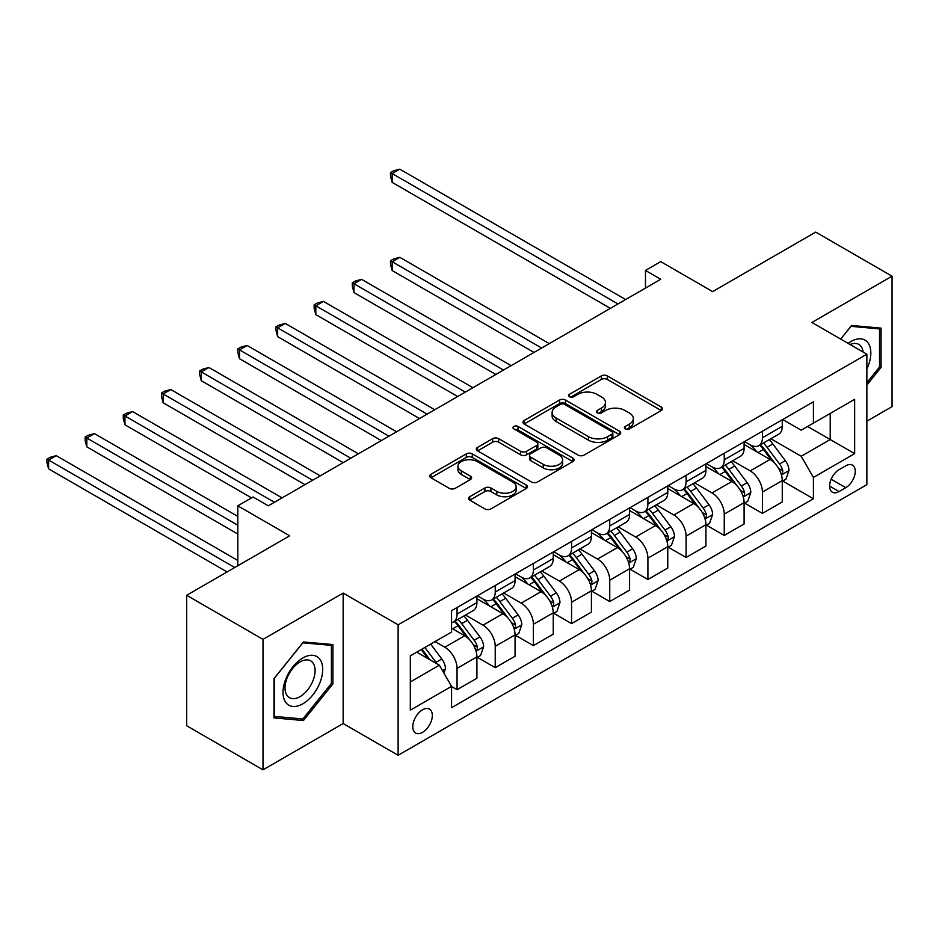 <?xml version="1.0" encoding="UTF-8"?>
<svg xmlns="http://www.w3.org/2000/svg" width="939" height="939" viewBox="0 0 939 939"><rect width="100%" height="100%" fill="white"/><g stroke="black" fill="none" stroke-linecap="round" stroke-linejoin="round"><path stroke-width="1.41" d="M625.245 428.912A2.97 1.714 0 0 0 629.447 428.912L661.291 410.531A4.237 2.453 0 0 0 662.535 408.794A4.237 2.453 0 0 0 661.291 407.068L607.333 375.917A4.237 2.453 0 0 0 601.347 375.917L569.492 394.298A2.97 1.714 0 0 0 568.623 395.519A2.97 1.714 0 0 0 569.492 396.728A2.97 1.714 0 0 0 573.694 396.728L577.814 394.345A13.569 7.829 0 0 1 596.993 394.345L601.488 396.939A13.569 7.829 0 0 1 605.467 402.479A13.569 7.829 0 0 1 601.488 408.019L597.368 410.402A2.97 1.714 0 0 0 596.5 411.611A2.97 1.714 0 0 0 597.368 412.82A2.97 1.714 0 0 0 601.57 412.82L605.69 410.437A13.569 7.829 0 0 1 624.869 410.437L629.365 413.031A13.569 7.829 0 0 1 633.344 418.571A13.569 7.829 0 0 1 629.365 424.111L625.245 426.494A2.97 1.714 0 0 0 624.376 427.703A2.97 1.714 0 0 0 625.245 428.912L625.245 426.494M422.55 732.361A13.815 7.982 120 0 0 431.576 720.19A13.815 7.982 120 0 0 429.463 709.109A13.815 7.982 120 0 0 422.55 709.802A13.815 7.982 120 0 0 413.524 721.974A13.815 7.982 120 0 0 415.637 733.054A13.815 7.982 120 0 0 422.55 732.361M469.758 496.708A4.237 2.453 0 0 0 468.514 498.433A4.237 2.453 0 0 0 469.758 500.17L484.9 508.903A4.237 2.453 0 0 0 490.886 508.903L526.263 488.491A4.237 2.453 0 0 0 527.495 486.754A4.237 2.453 0 0 0 526.263 485.029L472.305 453.877A4.237 2.453 0 0 0 466.307 453.877L430.942 474.301A4.237 2.453 0 0 0 429.698 476.026A4.237 2.453 0 0 0 430.942 477.751L449.229 488.315A4.237 2.453 0 0 0 455.215 488.315L470.357 479.571A4.237 2.453 0 0 0 471.601 477.845A4.237 2.453 0 0 0 470.357 476.108L461.295 470.873A11.338 6.55 0 0 1 457.974 466.249A11.338 6.55 0 0 1 464.969 460.204A11.338 6.55 0 0 1 477.329 461.624L512.847 482.13A11.338 6.55 0 0 1 516.168 486.754A11.338 6.55 0 0 1 509.161 492.799A11.338 6.55 0 0 1 496.813 491.379L490.886 487.963A4.237 2.453 0 0 0 484.9 487.963L469.758 496.708L469.758 500.17M866.861 421.188L892.05 406.646L892.05 276.183L815.709 232.109L712.642 291.606L660.739 261.641L645.469 270.455L660.739 279.27L268.343 505.816L253.072 497.001L237.802 505.816L237.802 565.759M263.002 639.365L263.002 769.827L343.158 723.546L343.158 593.084L263.002 639.365L186.65 595.291L289.717 535.793L237.802 505.816M343.158 593.084L398.124 624.822L866.861 354.203L866.861 484.665L398.124 755.285L398.124 624.822M892.05 276.183L811.895 322.464L866.861 354.203M578.107 455.086A4.237 2.453 0 0 0 584.105 455.086L619.482 434.663A4.237 2.453 0 0 0 620.714 432.938A4.237 2.453 0 0 0 619.482 431.201L565.524 400.061A4.237 2.453 0 0 0 559.527 400.061L524.162 420.472A4.237 2.453 0 0 0 522.917 422.21A4.237 2.453 0 0 0 524.162 423.935L578.107 455.086M515.006 429.557A2.97 1.714 0 0 1 518.011 429.968L518.011 426.447L572.872 458.115A4.237 2.453 0 0 1 574.105 459.84A4.237 2.453 0 0 1 572.872 461.577L537.495 482A4.237 2.453 0 0 1 531.497 482L477.552 450.849L477.552 447.387A4.237 2.453 0 0 0 476.308 449.112A4.237 2.453 0 0 0 477.552 450.849M477.552 447.387L492.682 438.642A4.237 2.453 0 0 1 498.679 438.642L520.558 451.283A4.237 2.453 0 0 0 526.556 451.283L536.603 445.485A4.237 2.453 0 0 0 537.836 443.748A4.237 2.453 0 0 0 536.603 442.023L513.821 428.865A2.97 1.714 0 0 1 512.952 427.656A2.97 1.714 0 0 1 514.783 426.071A2.97 1.714 0 0 1 518.011 426.447M263.002 769.827L186.65 725.753L186.65 595.291M845.793 465.803L839.067 469.676A13.392 7.735 120 0 0 830.322 481.472A13.392 7.735 120 0 0 832.377 492.2A13.392 7.735 120 0 0 839.067 491.543L845.793 487.658A13.392 7.735 120 0 0 854.537 475.862A13.392 7.735 120 0 0 852.483 465.134A13.392 7.735 120 0 0 845.793 465.803M782.727 419.522L801.202 430.179L813.42 423.137L813.42 401.798L451.565 610.714L451.565 632.053L410.331 655.845L410.331 710.154L451.565 686.35L451.565 707.689L813.42 498.762L813.42 477.435L801.202 456.272L770.837 438.748M813.42 423.137L854.643 399.333L854.643 453.631L813.42 477.435M343.158 723.546L398.124 755.285M645.469 270.455L645.469 288.085M807.61 426.482L830.217 439.534L830.217 413.442L854.643 399.333M801.202 456.272L830.217 439.534L854.643 453.631M410.331 681.949L439.346 665.199L416.752 652.147M451.565 686.526L457.058 689.696L457.058 668.368A17.278 9.977 -120 0 0 444.84 647.217L435.074 641.572M457.058 689.696L476.906 678.24L476.906 656.913A17.278 9.977 -120 0 0 464.688 635.75L451.565 628.168M477.364 657.347L495.229 667.664L495.229 646.325A17.278 9.977 -120 0 0 483.01 625.174L465.474 615.045M495.229 667.664L515.077 656.208L515.077 634.87A17.278 9.977 -120 0 0 502.858 613.719L476.906 598.73M515.534 635.316L533.399 645.621L533.399 624.294A17.278 9.977 -120 0 0 521.18 603.131L503.644 593.014M533.399 645.621L553.247 634.165L553.247 612.838A17.278 9.977 -120 0 0 541.028 591.676L515.077 576.687M553.705 613.273L571.569 623.59L571.569 602.251A17.278 9.977 -120 0 0 559.351 581.1L541.815 570.971M571.569 623.59L591.417 612.134L591.417 590.795A17.278 9.977 -120 0 0 579.199 569.644L553.247 554.656M591.875 591.241L609.74 601.547L609.74 580.22A17.278 9.977 -120 0 0 597.521 559.057L579.985 548.939M609.74 601.547L629.588 590.091L629.588 568.752A17.278 9.977 -120 0 0 617.369 547.601L591.417 532.613M630.046 569.198L647.91 579.516L647.91 558.177A17.278 9.977 -120 0 0 635.691 537.026L618.155 526.896M647.91 579.516L667.758 568.048L667.758 546.721A17.278 9.977 -120 0 0 655.539 525.558L629.588 510.581M668.216 547.167L686.08 557.473L686.08 536.146A17.278 9.977 -120 0 0 673.862 514.983L656.326 504.865M686.08 557.473L705.928 546.017L705.928 524.678A17.278 9.977 -120 0 0 693.71 503.527L667.758 488.538M706.386 525.124L724.251 535.441L724.251 514.103A17.278 9.977 -120 0 0 712.032 492.952L694.496 482.822M724.251 535.441L744.099 523.974L744.099 502.647A17.278 9.977 -120 0 0 731.88 481.484L705.928 466.507M744.557 503.081L762.421 513.398L762.421 492.071A17.278 9.977 -120 0 0 750.202 470.909L732.666 460.791M762.421 513.398L782.269 501.942L782.269 480.604A17.278 9.977 -120 0 0 770.062 459.453L744.099 444.464M744.557 441.553L750.202 444.816A17.278 9.977 -120 0 0 758.841 445.673A17.278 9.977 -120 0 0 762.421 437.762L762.421 431.247M706.386 463.596L712.032 466.859A17.278 9.977 -120 0 0 720.671 467.716A17.278 9.977 -120 0 0 724.251 459.805L724.251 453.279M668.216 485.627L673.862 488.89A17.278 9.977 -120 0 0 682.5 489.747A17.278 9.977 -120 0 0 686.08 481.836L686.08 475.322M630.046 507.67L635.691 510.933A17.278 9.977 -120 0 0 644.33 511.79A17.278 9.977 -120 0 0 647.91 503.879L647.91 497.353M591.875 529.702L597.521 532.965A17.278 9.977 -120 0 0 606.16 533.822A17.278 9.977 -120 0 0 609.74 525.91L609.74 519.396M553.705 551.745L559.351 555.008A17.278 9.977 -120 0 0 567.989 555.865A17.278 9.977 -120 0 0 571.569 547.953L571.569 541.427M515.534 573.776L521.18 577.039A17.278 9.977 -120 0 0 529.819 577.896A17.278 9.977 -120 0 0 533.399 569.996L533.399 563.47M477.364 595.819L483.01 599.082A17.278 9.977 -120 0 0 491.649 599.939A17.278 9.977 -120 0 0 495.229 592.028L495.229 585.502M782.727 481.05L813.42 498.762M758.841 445.673L778.689 434.217A17.278 9.977 -120 0 0 782.269 426.306L782.269 419.78M720.671 467.716L740.519 456.248A17.278 9.977 -120 0 0 744.099 448.349L744.099 441.823M682.5 489.747L702.349 478.291A17.278 9.977 -120 0 0 705.928 470.38L705.928 463.854M644.33 511.79L664.178 500.323A17.278 9.977 -120 0 0 667.758 492.423L667.758 485.897M606.16 533.822L626.008 522.366A17.278 9.977 -120 0 0 629.588 514.455L629.588 507.929M567.989 555.865L587.837 544.397A17.278 9.977 -120 0 0 591.417 536.498L591.417 529.972M529.819 577.896L549.667 566.44A17.278 9.977 -120 0 0 553.247 558.529L553.247 552.003M491.649 599.939L511.497 588.471A17.278 9.977 -120 0 0 515.077 580.572L515.077 574.046M451.565 622.674A17.278 9.977 -120 0 0 453.478 621.97L473.326 610.514A17.278 9.977 -120 0 0 476.906 602.603L476.906 596.089M453.478 621.97A17.278 9.977 -120 0 0 457.058 614.071L457.058 607.545M439.346 665.199L451.565 686.35M866.861 385.072L881.052 367.407L881.052 328.122L851.591 325.481L840.663 339.073M273.988 717.901L303.461 720.53L332.922 683.874L332.922 644.577L303.461 641.947L273.988 678.604L273.988 717.901M879.526 366.527L881.052 367.407M331.397 682.993L332.922 683.874M300.339 718.734L303.461 720.53M626.43 429.334L629.365 427.632A13.569 7.829 0 0 0 633.344 422.104L633.344 418.571M605.467 402.479L605.467 406A13.569 7.829 0 0 1 601.488 411.54L598.554 413.242M661.232 410.554L607.333 379.438A4.237 2.453 0 0 0 601.347 379.438L570.677 397.138M619.423 434.698L565.524 403.582A4.237 2.453 0 0 0 559.527 403.582L524.22 423.97M611.982 434.147A2.97 1.714 0 0 0 612.85 432.938A2.97 1.714 0 0 0 611.982 431.729L564.621 404.38A2.97 1.714 0 0 0 560.43 404.38L556.088 406.892A13.569 7.829 0 0 0 552.109 412.432A13.569 7.829 0 0 0 556.088 417.972L588.448 436.658A13.569 7.829 0 0 0 607.639 436.658L611.982 434.147L611.982 437.668A2.97 1.714 0 0 0 612.85 436.459L612.85 432.938M552.109 412.432L552.109 415.954A13.569 7.829 0 0 0 556.088 421.494L556.088 417.972M611.982 437.668L607.639 440.18A13.569 7.829 0 0 1 588.448 440.18L556.088 421.494M477.611 450.884L492.682 442.175L492.682 438.642M537.836 443.748L537.836 447.281A4.237 2.453 0 0 1 536.603 449.006L526.556 454.805A4.237 2.453 0 0 1 520.558 454.805L498.679 442.175A4.237 2.453 0 0 0 492.682 442.175M518.011 429.968L572.813 461.612M543.27 464.382A11.338 6.55 0 0 0 555.63 465.803A11.338 6.55 0 0 0 562.625 459.758A11.338 6.55 0 0 0 559.304 455.133L546.791 447.903A4.237 2.453 0 0 0 540.794 447.903L530.758 453.701A4.237 2.453 0 0 0 529.514 455.438A4.237 2.453 0 0 0 530.758 457.164L543.27 464.382L543.27 467.915A11.338 6.55 0 0 0 555.63 469.336A11.338 6.55 0 0 0 562.625 463.291L562.625 459.758M529.514 455.438L529.514 458.96A4.237 2.453 0 0 0 530.758 460.685L530.758 457.164M543.27 467.915L530.758 460.685M516.168 486.754L516.168 490.275A11.338 6.55 0 0 1 509.161 496.332A11.338 6.55 0 0 1 496.813 494.912L490.886 491.496A4.237 2.453 0 0 0 484.9 491.496L469.817 500.194M457.974 466.249L457.974 469.77A11.338 6.55 0 0 0 461.295 474.406L461.295 470.873M470.298 479.606L461.295 474.406M526.204 488.515L472.305 457.399A4.237 2.453 0 0 0 466.307 457.399L431.001 477.787M782.269 481.308L785.931 479.195L788.983 470.38A11.444 6.608 -120 0 0 785.333 460.638L772.856 443.983A33.041 19.073 -120 0 0 769.252 439.663M756.846 451.823A33.041 19.073 -120 0 0 750.085 444.746M781.225 474.301L782.563 472.869L782.809 470.873A11.444 6.608 -120 0 0 779.534 463.983L767.057 447.328A33.041 19.073 -120 0 0 763.454 443.008M760.379 444.793A27.419 15.834 60 0 1 764.874 449.91L775.438 463.995M549.28 343.615L399.803 257.321L392.162 261.735L392.162 270.549L534.009 352.43M759.792 445.133A33.041 19.073 60 0 1 763.395 449.441L771.682 460.521M392.162 270.549L390.483 264.282L390.483 260.76L541.639 348.029M390.483 260.76L393.535 259L399.803 257.321M617.979 303.954L392.162 173.574L399.803 169.173L625.62 299.541M610.35 308.356L392.162 182.389L392.162 173.574L390.483 172.612L393.535 170.839L399.803 169.173M392.162 182.389L390.483 176.133L390.483 172.612M744.099 503.351L747.761 501.238L750.813 492.423A11.444 6.608 -120 0 0 747.162 482.669L734.685 466.014A33.041 19.073 -120 0 0 731.082 461.706M718.675 473.866A33.041 19.073 -120 0 0 711.915 466.777M743.054 496.344L744.392 494.9L744.639 492.905A11.444 6.608 -120 0 0 741.364 486.026L728.887 469.371A33.041 19.073 -120 0 0 725.284 465.051M722.208 466.824A27.419 15.834 60 0 1 726.704 471.941L737.268 486.038M511.109 365.658L361.632 279.364L353.991 283.766L353.991 292.581L495.839 374.473M721.621 467.164A33.041 19.073 60 0 1 725.225 471.484L733.512 482.552M353.991 292.581L352.313 286.325L352.313 282.792L503.468 370.06M352.313 282.792L355.365 281.031L361.632 279.364M705.928 525.382L709.591 523.269L712.642 514.455A11.444 6.608 -120 0 0 708.992 504.713L696.515 488.057A33.041 19.073 -120 0 0 692.912 483.738M680.505 495.898A33.041 19.073 -120 0 0 673.744 488.82M704.884 518.375L706.222 516.943L706.468 514.948A11.444 6.608 -120 0 0 703.194 508.058L690.717 491.402A33.041 19.073 -120 0 0 687.113 487.083M684.038 488.867A27.419 15.834 60 0 1 688.533 493.984L699.097 508.081M472.939 387.701L323.462 301.396L315.821 305.809L315.821 314.624L457.669 396.516M683.451 489.207A33.041 19.073 60 0 1 687.055 493.527L695.341 504.595M315.821 314.624L314.142 308.356L314.142 304.835L465.298 392.103M314.142 304.835L317.194 303.074L323.462 301.396M667.758 547.425L671.42 545.313L674.472 536.498A11.444 6.608 -120 0 0 670.822 526.744L658.345 510.088A33.041 19.073 -120 0 0 654.741 505.781M642.335 517.941A33.041 19.073 -120 0 0 635.574 510.863M666.713 540.418L668.052 538.974L668.298 536.979A11.444 6.608 -120 0 0 665.023 530.101L652.546 513.445A33.041 19.073 -120 0 0 648.943 509.126M645.868 510.898A27.419 15.834 60 0 1 650.363 516.016L660.927 530.112M434.769 409.733L285.292 323.439L277.651 327.84L277.651 336.655L419.498 418.548M645.281 511.239A33.041 19.073 60 0 1 648.884 515.558L657.171 526.626M277.651 336.655L275.972 330.399L275.972 326.878L427.128 414.146M275.972 326.878L279.024 325.105L285.292 323.439M629.588 569.468L633.25 567.344L636.302 558.529A11.444 6.608 -120 0 0 632.651 548.787L620.174 532.131A33.041 19.073 -120 0 0 616.571 527.812M604.164 539.972A33.041 19.073 -120 0 0 597.404 532.894M628.543 562.449L629.881 561.017L630.128 559.022A11.444 6.608 -120 0 0 626.853 552.132L614.376 535.476A33.041 19.073 -120 0 0 610.773 531.169M607.697 532.941A27.419 15.834 60 0 1 612.193 538.059L622.757 552.155M396.598 431.776L247.121 345.47L239.48 349.883L239.48 358.698L381.328 440.591M607.099 533.282A33.041 19.073 60 0 1 610.714 537.601L619.001 548.669M239.48 358.698L237.802 352.442L237.802 348.909L388.957 436.177M237.802 348.909L240.853 347.148L247.121 345.47M866.861 369.004A28.076 16.209 120 0 0 868.164 343.04A28.076 16.209 120 0 0 848.128 343.381M863.105 352.031A21.257 12.266 120 0 0 861.204 346.632A21.257 12.266 120 0 0 858.821 344.413A21.257 12.266 120 0 0 850.077 344.507M850.922 326.326L879.526 328.908L879.526 366.973L866.861 382.736M877.636 327.817L879.526 328.908M840.722 339.108L850.98 326.349M302.851 657.969A28.076 16.209 120 0 0 283.003 692.348A28.076 16.209 120 0 0 302.851 703.804A28.076 16.209 120 0 0 322.699 669.425A28.076 16.209 120 0 0 302.851 657.969M300.057 661.925A21.257 12.266 120 0 0 286.184 680.658A21.257 12.266 120 0 0 289.435 697.689A21.257 12.266 120 0 0 300.057 696.632A21.257 12.266 120 0 0 313.943 677.899A21.257 12.266 120 0 0 310.692 660.868A21.257 12.266 120 0 0 300.057 661.925M331.397 683.439L302.851 718.957L274.294 716.398L274.294 678.334L302.851 642.816L331.397 645.363L331.397 683.439M329.507 644.271L331.397 645.363M591.417 591.5L595.08 589.387L598.131 580.572A11.444 6.608 -120 0 0 594.481 570.83L582.004 554.174A33.041 19.073 -120 0 0 578.401 549.855M565.994 562.015A33.041 19.073 -120 0 0 559.233 554.937M590.373 584.492L591.711 583.049L591.957 581.053A11.444 6.608 -120 0 0 588.683 574.175L576.206 557.52A33.041 19.073 -120 0 0 572.602 553.2M569.527 554.972A27.419 15.834 60 0 1 574.022 560.09L584.586 574.187M358.416 453.807L208.951 367.513L201.31 371.914L201.31 380.729L343.158 462.622M568.928 555.313A33.041 19.073 60 0 1 572.544 559.632L580.83 570.712M201.31 380.729L199.631 374.473L199.631 370.952L350.787 458.22M199.631 370.952L202.683 369.18L208.951 367.513M553.247 613.543L556.909 611.418L559.961 602.603A11.444 6.608 -120 0 0 556.311 592.861L543.834 576.206A33.041 19.073 -120 0 0 540.23 571.886M527.824 584.046A33.041 19.073 -120 0 0 521.063 576.969M552.202 606.524L553.541 605.092L553.787 603.096A11.444 6.608 -120 0 0 550.512 596.206L538.035 579.551A33.041 19.073 -120 0 0 534.432 575.243M531.357 577.016A27.419 15.834 60 0 1 535.852 582.133L546.416 596.23M320.246 475.85L170.781 389.544L163.14 393.957L163.14 402.772L304.987 484.665M530.758 577.356A33.041 19.073 60 0 1 534.373 581.675L542.66 592.744M163.14 402.772L161.461 396.516L161.461 392.983L312.617 480.252M161.461 392.983L164.513 391.223L170.781 389.544M515.077 635.574L518.739 633.461L521.791 624.646A11.444 6.608 -120 0 0 518.14 614.904L505.663 598.249A33.041 19.073 -120 0 0 502.06 593.929M489.653 606.089A33.041 19.073 -120 0 0 482.881 599.012M514.032 628.567L515.358 627.135L515.617 625.128A11.444 6.608 -120 0 0 512.342 618.249L499.865 601.594A33.041 19.073 -120 0 0 496.262 597.274M493.186 599.047A27.419 15.834 60 0 1 497.682 604.164L508.245 618.261M282.076 497.881L132.61 411.587L124.969 415.989L124.969 424.804L251.546 497.881M492.588 599.387A33.041 19.073 60 0 1 496.203 603.707L504.489 614.787M124.969 424.804L123.291 418.548L123.291 415.026L274.446 502.295M123.291 415.026L126.342 413.266L132.61 411.587M476.906 657.617L480.568 655.504L483.62 646.678A11.444 6.608 -120 0 0 479.97 636.935L467.493 620.28A33.041 19.073 -120 0 0 463.889 615.961M475.862 650.61L477.188 649.166L477.446 647.171A11.444 6.608 -120 0 0 474.172 640.292L461.695 623.637A33.041 19.073 -120 0 0 458.091 619.317M455.016 621.09A27.419 15.834 60 0 1 459.511 626.207L470.075 640.304M237.802 516.391L94.44 433.618L86.799 438.032L86.799 446.847L237.802 534.021M454.417 621.43A33.041 19.073 60 0 1 458.021 625.75L466.319 636.818M86.799 446.847L85.12 440.591L85.12 437.058L237.802 525.206M85.12 437.058L88.172 435.297L94.44 433.618M443.924 673.134L445.45 668.721A11.444 6.608 -120 0 0 441.8 658.978L430.661 644.107M237.802 560.477L56.258 455.661L48.628 460.063L48.628 468.878L227.109 571.933M437.034 663.861A11.444 6.608 -120 0 0 436.001 662.324L424.862 647.464M421.998 649.119L429.992 659.8M421.2 649.577L427.984 658.638M48.628 468.878L46.95 462.622L46.95 459.101L234.75 567.52M46.95 459.101L50.002 457.34L56.258 455.661M444.84 647.217L464.688 635.75M483.01 625.174L502.858 613.719M521.18 603.131L541.028 591.676M559.351 581.1L579.199 569.644M597.521 559.057L617.369 547.601M635.691 537.026L655.539 525.558M673.862 514.983L693.71 503.527M712.032 492.952L731.88 481.484M750.202 470.909L770.062 459.453M762.421 437.762L782.269 426.306M762.421 492.071L782.269 480.604M724.251 514.103L744.099 502.647M724.251 459.805L744.099 448.349M686.08 536.146L705.928 524.678M686.08 481.836L705.928 470.38M647.91 558.177L667.758 546.721M647.91 503.879L667.758 492.423M609.74 580.22L629.588 568.752M609.74 525.91L629.588 514.455M571.569 602.251L591.417 590.795M571.569 547.953L591.417 536.498M533.399 624.294L553.247 612.838M533.399 569.996L553.247 558.529M495.229 646.325L515.077 634.87M495.229 592.028L515.077 580.572M457.058 668.368L476.906 656.913M457.058 614.071L476.906 602.603M831.144 479.207L845.793 487.658M829.606 486.073L839.067 491.543M629.365 427.632L629.365 424.111M597.368 412.82L597.368 410.402M601.488 411.54L601.488 408.019M569.492 396.728L569.492 394.298M601.347 379.438L601.347 375.917M607.333 379.438L607.333 375.917M661.291 410.531L661.291 407.068M524.162 423.935L524.162 420.472M559.527 403.582L559.527 400.061M565.524 403.582L565.524 400.061M619.482 434.663L619.482 431.201M588.448 440.18L588.448 436.658M607.639 440.18L607.639 436.658M498.679 442.175L498.679 438.642M520.558 454.805L520.558 451.283M526.556 454.805L526.556 451.283M536.603 449.006L536.603 445.485M572.872 461.577L572.872 458.115M484.9 491.496L484.9 487.963M490.886 491.496L490.886 487.963M496.813 494.912L496.813 491.379M470.357 479.571L470.357 476.108M430.942 477.751L430.942 474.301M466.307 457.399L466.307 453.877M472.305 457.399L472.305 453.877M526.263 488.491L526.263 485.029M781.412 474.934L788.913 470.603M767.057 447.328L772.856 443.983M758.055 452.528L763.395 449.441M779.534 463.983L785.333 460.638M778.631 468.455L782.809 470.873M743.242 496.966L750.742 492.635M728.887 469.371L734.685 466.014M719.884 474.559L725.225 471.484M741.364 486.026L747.162 482.669M740.46 490.487L744.639 492.905M705.072 519.009L712.572 514.678M690.717 491.402L696.515 488.057M681.714 496.602L687.055 493.527M703.194 508.058L708.992 504.713M702.29 512.53L706.468 514.948M666.901 541.04L674.402 536.721M652.546 513.445L658.345 510.088M643.544 518.633L648.884 515.558M665.023 530.101L670.822 526.744M664.119 534.573L668.298 536.979M628.731 563.083L636.231 558.752M614.376 535.476L620.174 532.131M605.373 540.676L610.714 537.601M626.853 552.132L632.651 548.787M625.949 556.604L630.128 559.022M590.561 585.114L598.061 580.795M576.206 557.52L582.004 554.174M567.203 562.707L572.544 559.632M588.683 574.175L594.481 570.83M587.779 578.647L591.957 581.053M552.39 607.157L559.89 602.826M538.035 579.551L543.834 576.206M529.033 584.751L534.373 581.675M550.512 596.206L556.311 592.861M549.608 600.678L553.787 603.096M514.22 629.189L521.72 624.869M499.865 601.594L505.663 598.249M490.862 606.794L496.203 603.707M512.342 618.249L518.14 614.904M511.426 622.721L515.617 625.128M476.05 651.232L483.55 646.901M461.695 623.637L467.493 620.28M452.692 628.825L458.021 625.75M474.172 640.292L479.97 636.935M473.256 644.753L477.446 647.171M442.48 670.61L445.379 668.944M436.001 662.324L441.8 658.978"/></g></svg>

